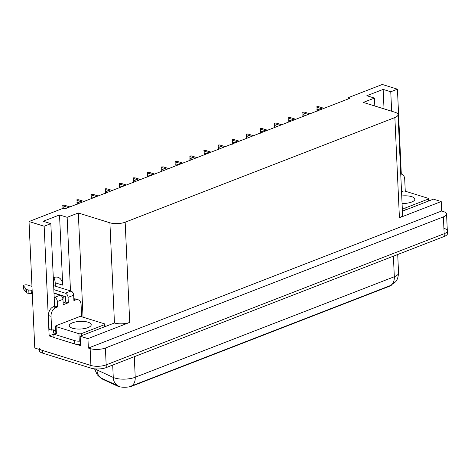 <?xml version="1.0" encoding="UTF-8"?>
<svg xmlns="http://www.w3.org/2000/svg" width="471" height="471" viewBox="0 0 471 471"><rect width="100%" height="100%" fill="white"/><g stroke="black" fill="none" stroke-linecap="round" stroke-linejoin="round"><path stroke-width="0.71" d="M63.291 295.888A11.522 7.771 -72.8 0 1 62.949 299.179M391.719 284.92A9.72 3.391 177.4 0 1 389.458 286.244L132.398 385.973A9.72 3.391 177.4 0 1 118.663 386.508A9.72 3.391 177.4 0 1 117.579 386.102L102.943 379.361A9.72 3.391 177.4 0 1 101.383 378.148M53.747 277.654A11.522 7.771 -72.8 0 1 55.195 282.812L55.348 286.185M53.3 277.872A11.522 7.771 -72.8 0 1 57.98 277.307A11.522 7.771 -72.8 0 1 62.714 285.149L59.529 214.947L67.147 217.314L78.31 212.986L109.902 222.795A10.804 3.768 -2.6 0 0 125.168 222.194L394.869 117.562A10.804 3.768 -2.6 0 0 398.042 114.706A10.804 3.768 -2.6 0 0 394.892 112.233L363.294 102.425L374.457 98.092L374.816 105.999M444.182 228.411A10.804 3.768 177.4 0 1 447.326 230.884A10.804 3.768 177.4 0 1 444.153 233.74L106.163 364.866A10.804 3.768 177.4 0 1 90.903 365.467L34.772 348.04L29.025 221.529L44.162 226.233L49.143 335.882L54.277 333.886M109.902 222.795L114.453 323L80.158 336.2L80.588 345.643L76.443 344.36M53.988 337.383L49.143 335.882M394.869 117.562L399.42 217.773L441.209 201.559L433.438 199.145L402.422 211.179M399.42 217.773A10.804 3.768 -2.6 0 0 402.587 214.917L398.042 114.706M114.453 323A10.804 3.768 -2.6 0 0 129.719 322.399L87.93 338.614L88.36 348.057L441.639 211.002L443.417 211.55A10.804 3.768 177.4 0 1 446.561 214.028A10.804 3.768 177.4 0 1 443.388 216.884L105.398 348.004A10.804 3.768 177.4 0 1 90.138 348.605L88.36 348.057M80.158 336.2L87.93 338.614M391.648 111.227L390.765 91.768L397.442 89.178L382.305 84.474L348.157 97.721L348.216 98.945M397.442 89.178L401.298 174.076M441.209 201.559L441.639 211.002M348.157 97.721L349.935 98.274L64.951 208.836L63.173 208.282L29.025 221.529M78.31 212.986L83.037 317.177M44.162 226.233L50.839 223.643L54.483 303.954A11.522 7.771 107.2 0 0 54.789 306.232M70.485 290.884L67.147 217.314M384.03 108.86L383.147 89.402L366.838 95.725L374.457 98.092M383.147 89.402L390.765 91.768M59.529 214.947L43.22 221.276L50.839 223.643M95.307 368.911A14.407 5.022 -2.6 0 0 96.955 369.935L113.264 377.448A14.407 5.022 -2.6 0 0 114.871 378.054A14.407 5.022 -2.6 0 0 135.224 377.253A12.605 8.207 68.8 0 1 131.291 386.067L390.394 285.55L395.334 282.035C397.124 280.457 398.195 277.419 398.554 272.927L397.718 254.505M118.645 386.108L118.315 385.967A12.605 9.791 114.7 0 0 118.633 386.102L119.74 386.526M446.561 214.028L447.326 230.884A10.804 3.768 177.4 0 1 444.153 233.74L106.163 364.866A10.804 3.768 177.4 0 1 90.903 365.467L42.39 350.406A10.804 3.768 177.4 0 1 39.24 347.928M447.326 230.884L447.45 233.587A10.804 3.768 177.4 0 1 444.277 236.442L106.287 367.563A10.804 3.768 177.4 0 1 91.021 368.163L42.514 353.103A10.804 3.768 177.4 0 1 39.364 350.624L39.311 349.447M317.018 109.425L317.03 106.658L318.584 106.646L324.013 108.33L318.59 106.646M317.065 111.026L316.942 109.437M317.619 110.815L317.236 110.691L317.136 111.321M322.382 108.966L316.954 107.276L317.166 109.142L319.809 109.961M317.236 110.691L317.166 109.142M316.954 107.276L316.818 106.74M302.906 114.9L302.912 112.133L304.466 112.122L309.9 113.805L304.472 112.122M302.947 116.502L302.829 114.912M303.501 116.29L303.118 116.172L303.024 116.802M308.269 114.441L302.835 112.752L303.047 114.618L305.691 115.442M303.118 116.172L303.047 114.618M302.835 112.752L302.706 112.216M288.788 120.376L288.794 117.615L290.354 117.597L295.782 119.287L290.36 117.603M288.829 121.983L288.711 120.388M289.388 121.765L289 121.648L288.906 122.277M294.151 119.917L288.723 118.233L288.929 120.099L291.573 120.917M289 121.648L288.929 120.099M288.723 118.233L288.588 117.691M274.67 125.851L274.681 123.09L276.236 123.072L281.664 124.762L276.241 123.078M274.717 127.458L274.593 125.869M275.27 127.241L274.887 127.123L274.787 127.753M280.033 125.392L274.605 123.708L274.817 125.574L277.454 126.393M274.887 127.123L274.817 125.574M274.605 123.708L274.469 123.172M260.551 131.332L260.563 128.565L262.117 128.554L267.546 130.237L262.123 128.554M260.598 132.934L260.475 131.344M261.152 132.716L260.769 132.598L260.669 133.228M265.915 130.867L260.487 129.184L260.699 131.05L263.342 131.868M260.769 132.598L260.699 131.05M260.487 129.184L260.351 128.648M57.597 306.915L55.06 306.126L53.276 306.821A7.2 4.857 -72.8 0 0 48.484 315.541L49.114 329.364L51.651 330.153L51.027 316.329A7.2 4.857 -72.8 0 1 55.813 307.61L57.597 306.915L57.356 301.522L62.961 299.35A3.603 2.343 -111.2 0 0 60.27 295.187L54 293.239M31.969 286.403L27.477 285.008A2.302 0.801 177.4 0 0 24.951 284.931A2.302 0.801 177.4 0 0 23.55 285.744A2.302 0.801 177.4 0 0 23.627 285.932L26.335 289.329L26.488 292.703L23.78 289.306L23.627 285.932M62.961 299.35L63.208 304.743L68.301 302.765L65.763 301.976L65.516 296.583L53.988 293.003M63.126 303L65.763 301.976M68.301 302.765L68.059 297.372L73.664 295.193L73.906 300.592L75.69 299.897A7.2 4.857 -72.8 0 1 78.133 299.762A7.2 4.857 -72.8 0 1 81.094 304.666L81.642 316.742M80.382 341.122A7.2 2.508 177.4 0 1 74.665 340.621L53.841 334.157L53.994 337.53L74.818 343.995A7.2 2.508 -2.6 0 0 80.535 344.495M55.908 333.062A7.2 2.508 177.4 0 1 53.841 334.157M54.336 333.974A3.603 2.343 68.8 0 1 53.347 331.154L53.311 330.483L55.784 331.248M73.829 298.908A7.2 4.857 -72.8 0 1 75.596 298.973L78.133 299.762M51.651 330.153A7.2 4.857 -72.8 0 1 54.094 330.018A7.2 4.857 -72.8 0 1 55.784 331.184M53.311 330.483A7.2 4.857 107.2 0 0 52.746 329.888M55.06 306.126L54.813 300.733L54.33 300.586M73.664 295.193A3.603 2.343 -111.2 0 0 70.968 291.037L53.653 285.661M53.835 289.63L65.363 293.209A3.603 2.343 68.8 0 1 68.059 297.372M54.177 297.213L54.66 297.36A3.603 2.343 68.8 0 1 57.356 301.522M31.18 290.071L31.333 293.445L28.937 293.333L28.784 289.959L32.152 290.371M32.305 293.745L31.333 293.445M23.55 285.744L23.703 289.112A2.302 0.801 -2.6 0 0 23.78 289.306M28.937 293.333A3.603 1.254 177.4 0 1 26.488 292.703M28.784 289.959A3.603 1.254 177.4 0 1 26.335 289.329M25.858 288.77L26.011 292.144M400.733 174.064A7.2 4.857 -72.8 0 1 401.751 174.217A7.2 4.857 -72.8 0 1 404.713 179.115L405.26 191.197M88.024 322.193A10.986 3.827 -2.6 0 0 75.978 321.846A10.986 3.827 -2.6 0 0 69.278 325.708A10.986 3.827 -2.6 0 0 72.481 328.222A10.986 3.827 -2.6 0 0 84.521 328.57A10.986 3.827 -2.6 0 0 91.221 324.707A10.986 3.827 -2.6 0 0 88.024 322.193M78.94 333.698A1.802 0.63 -2.6 0 0 81.483 333.598L104.415 324.702A1.802 0.63 -2.6 0 0 104.945 324.225A1.802 0.63 -2.6 0 0 104.421 323.812L81.56 316.718A1.802 0.63 -2.6 0 0 79.016 316.818L56.084 325.714A1.802 0.63 -2.6 0 0 55.554 326.191A1.802 0.63 -2.6 0 0 56.078 326.603L78.94 333.698L79.246 340.445M55.554 326.191L55.861 332.932A1.802 0.63 -2.6 0 0 56.385 333.344L56.078 326.603M402.075 203.513A10.986 3.827 -2.6 0 0 414.839 199.162A10.986 3.827 -2.6 0 0 411.642 196.643A10.986 3.827 -2.6 0 0 401.728 195.989M402.281 208.064L402.558 208.153A1.802 0.63 -2.6 0 0 405.101 208.052L428.033 199.156A1.802 0.63 -2.6 0 0 428.563 198.68A1.802 0.63 -2.6 0 0 428.039 198.267L405.178 191.167A1.802 0.63 -2.6 0 0 402.634 191.267L401.533 191.697M246.439 136.808L246.445 134.041L247.999 134.029L253.433 135.713L248.005 134.029M246.48 138.409L246.357 136.82M247.034 138.197L246.651 138.074L246.557 138.709M251.802 136.349L246.368 134.659L246.58 136.525L249.224 137.349M246.651 138.074L246.58 136.525M246.368 134.659L246.239 134.123M232.321 142.283L232.327 139.516L233.887 139.504L239.315 141.188L233.887 139.504M232.362 143.885L232.244 142.295M232.921 143.673L232.533 143.555L232.439 144.185M237.684 141.824L232.256 140.14L232.462 142.001L235.106 142.825M232.533 143.555L232.462 142.001M232.256 140.14L232.121 139.599M218.203 147.759L218.214 144.997L219.769 144.98L225.197 146.669L219.774 144.986M218.244 149.366L218.126 147.776M218.803 149.148L218.414 149.03L218.32 149.66M223.566 147.299L218.138 145.616L218.344 147.482L220.987 148.3M218.414 149.03L218.344 147.482M218.138 145.616L218.002 145.074M204.084 153.24L204.096 150.473L205.65 150.461L211.079 152.145L205.656 150.461M204.131 154.841L204.008 153.252M204.685 154.623L204.302 154.506L204.202 155.136M209.448 152.775L204.02 151.091L204.231 152.957L206.875 153.776M204.302 154.506L204.231 152.957M204.02 151.091L203.884 150.555M189.966 158.715L189.978 155.948L191.532 155.936L196.966 157.62L191.538 155.936M190.013 160.317L189.89 158.727M190.567 160.105L190.184 159.981L190.084 160.611M195.335 158.256L189.901 156.566L190.113 158.433L192.757 159.251M190.184 159.981L190.113 158.433M189.901 156.566L189.772 156.031M175.854 164.191L175.86 161.423L177.414 161.412L182.848 163.096L177.42 161.412M175.895 165.792L175.777 164.202M176.448 165.58L176.066 165.456L175.971 166.092M181.217 163.731L175.783 162.042L175.995 163.908L178.639 164.732M176.066 165.456L175.995 163.908M175.783 162.042L175.654 161.506M161.736 169.666L161.741 166.905L163.302 166.887L168.73 168.577L163.307 166.893M161.777 171.273L161.659 169.678M162.336 171.055L161.947 170.938L161.853 171.568M167.099 169.207L161.671 167.523L161.877 169.389L164.52 170.208M161.947 170.938L161.877 169.389M161.671 167.523L161.535 166.981M147.617 175.141L147.629 172.38L149.183 172.362L154.612 174.052L149.189 172.368M147.664 176.749L147.541 175.159M148.218 176.531L147.835 176.413L147.735 177.043M152.981 174.682L147.553 172.998L147.764 174.865L150.402 175.683M147.835 176.413L147.764 174.865M147.553 172.998L147.417 172.463M133.499 180.623L133.511 177.855L135.065 177.844L140.493 179.528L135.071 177.844M133.546 182.224L133.423 180.634M134.1 182.006L133.717 181.888L133.617 182.518M138.863 180.157L133.434 178.474L133.646 180.34L136.29 181.158M133.717 181.888L133.646 180.34M133.434 178.474L133.299 177.938M119.387 186.098L119.393 183.331L120.947 183.319L126.381 185.003L120.953 183.319M119.428 187.699L119.304 186.11M119.981 187.487L119.599 187.364L119.504 188M124.75 185.639L119.316 183.949L119.528 185.815L122.172 186.64M119.599 187.364L119.528 185.815M119.316 183.949L119.187 183.413M105.269 191.573L105.274 188.806L106.835 188.794L112.263 190.478L106.84 188.794M105.31 193.175L105.192 191.585M105.869 192.963L105.48 192.845L105.386 193.475M110.632 191.114L105.204 189.43L105.41 191.291L108.053 192.115M105.48 192.845L105.41 191.291M105.204 189.43L105.068 188.889M91.15 197.049L91.162 194.287L92.716 194.27L98.145 195.96L92.722 194.276M91.197 198.656L91.074 197.066M91.751 198.438L91.362 198.32L91.268 198.95M96.514 196.59L91.086 194.906L91.297 196.772L93.935 197.59M91.362 198.32L91.297 196.772M91.086 194.906L90.95 194.364M77.032 202.53L77.044 199.763L78.598 199.751L84.026 201.435L78.604 199.751M77.079 204.131L76.956 202.542M77.633 203.914L77.25 203.796L77.15 204.426M82.396 202.065L76.967 200.381L77.179 202.247L79.823 203.066M77.25 203.796L77.179 202.247M76.967 200.381L76.832 199.845M62.92 208.005L62.926 205.238L64.48 205.226L69.914 206.91L64.486 205.226M62.855 208.406L62.837 208.017M68.283 207.546L62.849 205.856L63.061 207.723L65.704 208.541M63.09 208.317L63.061 207.723M62.849 205.856L62.72 205.321M117.579 386.102L117.556 385.614M62.714 285.149L55.195 282.812M90.138 348.605L91.021 368.163M105.398 348.004L106.287 367.563M443.388 216.884L444.277 236.442M125.168 222.194L129.719 322.399M389.458 286.244L389.446 285.909M132.398 385.973L132.386 385.637M102.943 379.361L102.919 378.872M96.914 368.987L96.955 369.935A12.605 9.791 114.7 0 0 102.013 378.454L118.315 385.967A12.605 9.791 114.7 0 1 113.264 377.448L112.699 365.078M390.394 285.55A12.605 8.207 -111.2 0 0 394.321 276.736A14.407 5.022 -2.6 0 0 398.554 272.927M134.294 356.7L135.224 377.253L394.321 276.736L393.391 256.183M42.514 353.103L42.39 350.406M53.276 306.821L55.813 307.61M75.69 299.897L73.853 299.326M74.665 340.621L74.818 343.995M48.484 315.541L51.027 316.329M70.968 291.037L65.363 293.209M60.27 295.187L54.66 297.36M81.483 333.598L81.577 335.652M104.415 324.702L104.509 326.756M405.101 208.052L405.195 210.101M402.558 208.153L402.687 211.073M428.033 199.156L428.127 201.205M102.013 378.454L99.634 377.053L97.261 374.798L94.541 368.846M400.727 173.899L401.751 174.217M104.945 324.225L105.051 326.544M428.563 198.68L428.669 200.993"/></g></svg>
